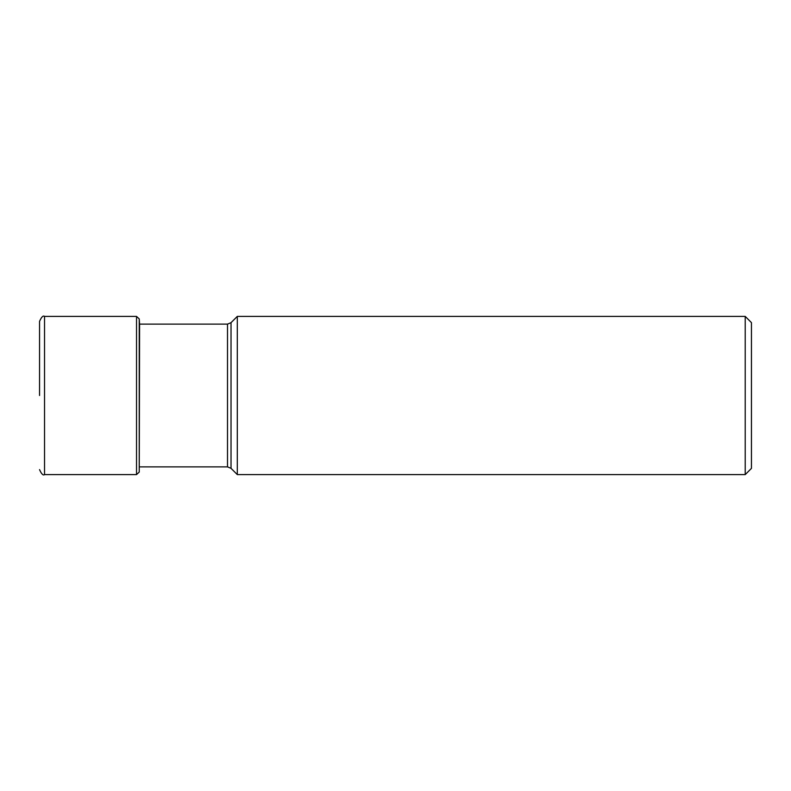 <?xml version="1.0" encoding="UTF-8"?>
<svg xmlns="http://www.w3.org/2000/svg" width="791" height="791" viewBox="0 0 791 791"><rect width="100%" height="100%" fill="white"/><g stroke="black" fill="none" stroke-linecap="round" stroke-linejoin="round"><path stroke-width="1.19" d="M39.55 395.5L39.55 321.383C41.468 316.973 43.129 315.312 44.533 316.4L44.533 474.6C43.129 475.688 41.468 474.027 39.55 469.617M745.221 316.4L751.45 322.629L751.45 468.371L745.221 474.6L237.3 474.6L237.3 316.4L745.221 316.4L745.221 474.6M44.533 316.4L136.527 316.4L136.527 474.6L44.533 474.6M139.592 324.122L139.246 472.059L139.246 318.941L136.527 316.4M231.031 468.331L231.031 322.669L227.511 324.122L227.511 466.878L231.031 468.331L237.3 474.6M139.523 323.292L139.246 318.941M139.246 472.059L136.527 474.6M227.511 466.878L139.523 466.878M227.511 324.122L139.523 324.122M231.031 322.669L237.3 316.4"/></g></svg>
